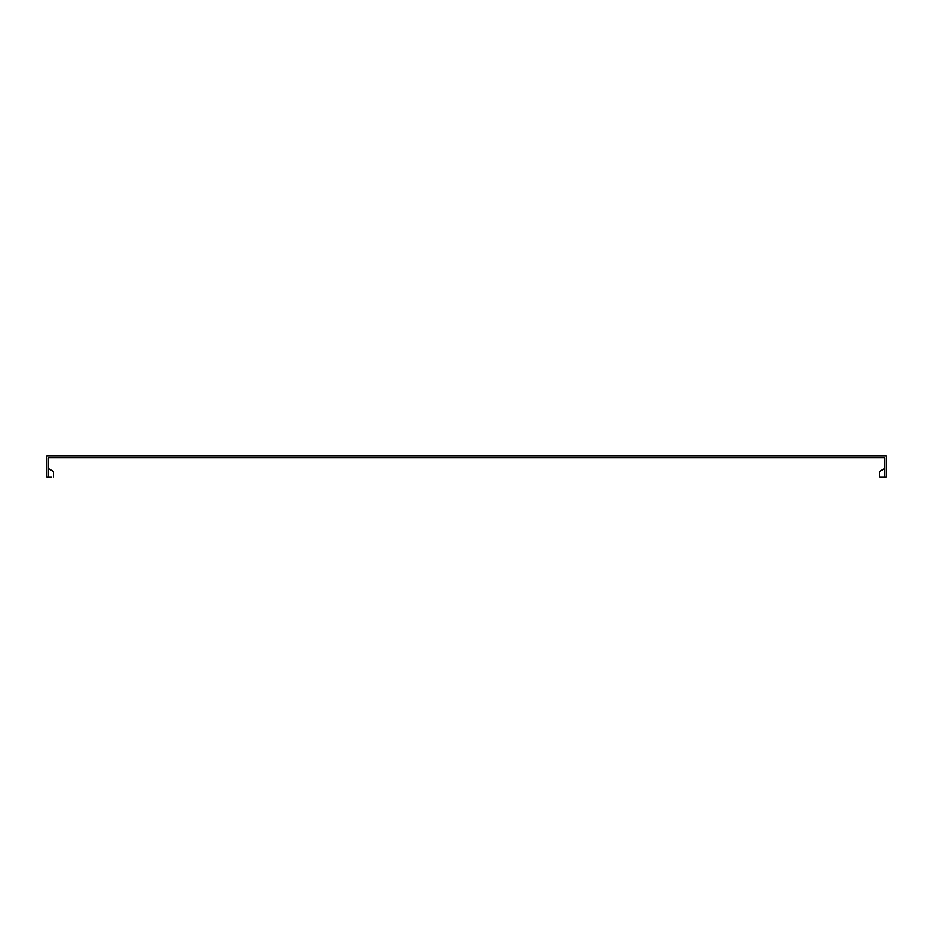 <?xml version="1.0" encoding="UTF-8"?>
<svg xmlns="http://www.w3.org/2000/svg" width="933" height="933" viewBox="0 0 933 933"><rect width="100%" height="100%" fill="white"/><g stroke="black" fill="none" stroke-linecap="round" stroke-linejoin="round"><path stroke-width="1.4" d="M48.329 476.996L48.329 457.683L884.671 457.683L884.671 476.996L886.35 476.996L886.35 456.004L46.65 456.004L46.65 476.996L51.688 476.996M884.671 468.599L879.632 471.503L884.671 468.599L879.632 471.503L879.632 476.996L884.671 476.996M53.368 471.503L48.329 468.599L53.368 471.503L53.368 476.996"/></g></svg>
